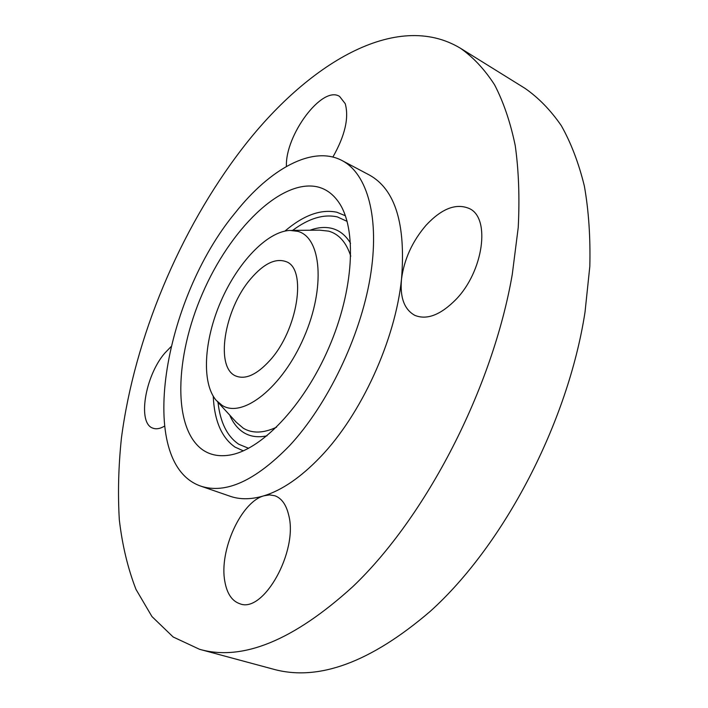 <?xml version="1.0" encoding="UTF-8"?>
<svg xmlns="http://www.w3.org/2000/svg" width="708" height="708" viewBox="0 0 708 708"><rect width="100%" height="100%" fill="white"/><g stroke="black" fill="none" stroke-linecap="round" stroke-linejoin="round"><path stroke-width="1.06" d="M269.748 360.576C297.776 330.202 307.219 268.704 286.2 261.686C275.642 257.827 263.819 263.535 250.712 278.819C224.082 309.378 214.533 368.788 236.472 376.258C246.03 379.603 257.128 374.373 269.748 360.576M222.17 405.41C242.702 418.623 282.377 387.533 303.944 337.362C325.822 287.333 321.352 237.198 297.652 231.312L289.873 230.419C266.889 231.56 237.596 262.721 220.861 301.404C204.028 340.044 201.276 382.727 216.135 400.294L222.17 405.41M202.851 449.978C210.126 454.899 218.745 456.651 228.719 455.235C260.394 450.916 303.281 406.79 328.645 348.186C354.124 289.634 357.071 228.171 338.601 202.09C332.795 193.788 325.583 188.682 316.972 186.753C280.572 179.151 229.888 229.826 202.461 293.546C174.69 357.115 172.371 428.703 202.851 449.978M235.313 212.701C163.406 298.98 135.139 463.306 200.753 486.122C225.693 494.299 255.296 480.812 289.563 445.668C327.432 404.949 360.16 337.026 370.151 277.669C380.143 218.232 367.461 173.779 342.07 160.566C312.697 144.936 269.898 168.876 235.313 212.701M200.753 486.122L230.18 496.273C240.109 499.715 251.367 499.565 263.942 495.804C282.032 490.219 300.767 477.369 320.131 457.253C361.071 414.932 395.365 340.035 401.516 279.023C405.923 224.126 395.268 189.496 369.567 175.133L342.07 160.566M242.074 148.777C179.717 230.02 134.538 337.92 121.431 438.075C118.448 466.457 117.749 493.75 119.333 519.946C122.298 545.257 127.847 568.4 135.98 589.366L151.954 616.562L173.186 637.005L199.567 649.307C242.375 661.431 293.475 640.528 352.858 586.605C426.181 516.787 492.547 388.48 512.265 274.456L518.229 227.516C519.734 197.771 518.734 170.433 515.22 145.503C510.38 122.21 503.494 101.97 494.556 84.783C484.626 69.419 473.263 57.251 460.457 48.259C396.392 9.602 307.13 64.003 242.074 148.777M170.947 346.734L164.69 353.239C145.016 376.045 137.122 423.658 153.052 428.216C156.318 429.384 160.105 428.712 164.398 426.207M288.696 515.141C286.236 504.724 281.642 498.264 274.934 495.777L269.624 494.892L263.942 495.804C241.154 501.742 218.861 550.762 224.852 581.569C227.02 593.685 232.02 601.074 239.853 603.747C263.456 613.748 298.431 550.957 288.696 515.141M426.066 225.259C412.348 241.295 404.162 259.216 401.516 279.023C399.808 297.404 404.259 309.511 414.844 315.361C426.809 320.22 440.403 315.042 455.616 299.811C483.475 271.695 490.874 217.878 469.28 208.533C456.12 202.948 441.721 208.524 426.066 225.259M332.884 157.043C345.008 135.653 349.132 117.864 345.23 103.669L339.575 96.421C322.255 85.048 284.961 135.299 286.43 166.46M199.567 649.307L272.987 669.087C318.087 681.733 370.479 662.511 430.163 611.42C503.733 545.249 568.037 422.596 585.029 312.051L589.817 266.447C590.516 237.428 588.702 210.648 584.374 186.107C578.737 163.088 571.055 142.963 561.347 125.723C550.656 110.218 538.558 97.775 525.044 88.376L460.457 48.259M291.696 230.401L319.547 230.144L328.689 231.144C338.946 234.065 346.309 242.41 350.77 256.181M276.545 427.181C263.482 433.314 252.384 433.65 243.26 428.198L236.198 422.154L217.374 401.631M266.987 435.827C258.11 437.712 250.384 436.659 243.826 432.659C237.791 428.906 233.1 423.065 229.764 415.145M310.024 230.233C318.051 227.277 325.485 226.702 332.326 228.507C339.769 230.56 345.849 235.49 350.557 243.295M248.641 448.306L238.791 444.261C227.162 436.385 220.232 422.411 218.011 402.33M292.634 230.392C308.785 218.338 323.689 213.851 337.353 216.913L347.141 221.374M284.952 231.056C303.599 215.179 320.91 208.904 336.884 212.241L345.389 215.763M243.34 450.863L235.056 447.111C221.657 437.748 214.382 420.8 213.241 396.259"/></g></svg>

